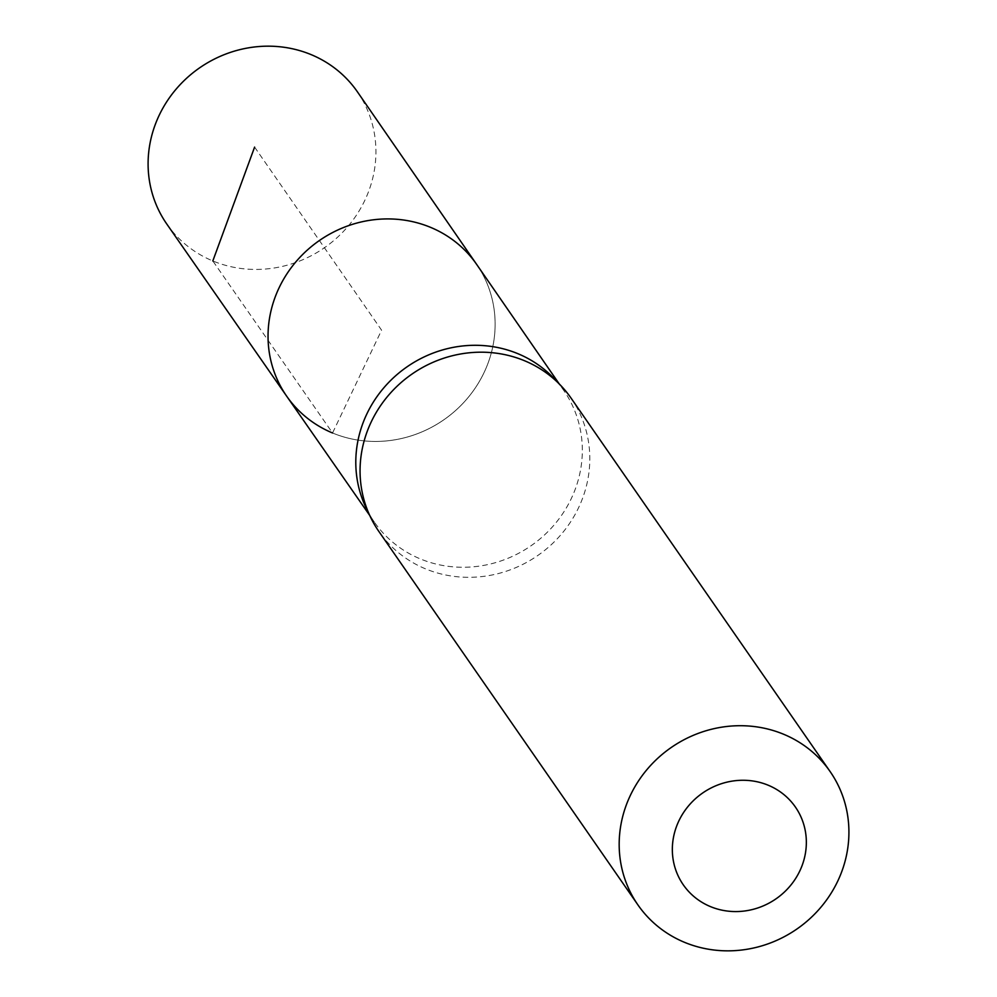 <?xml version="1.0" encoding="UTF-8"?>
<svg xmlns="http://www.w3.org/2000/svg" width="997" height="997" viewBox="0 0 997 997"><rect width="100%" height="100%" fill="white"/><g stroke="black" fill="none" stroke-linecap="round" stroke-linejoin="round"><path stroke-width="0.75" stroke-dasharray="4.99 3.74" d="M366.086 507.897A115.328 108.847 145.3 0 0 374.398 522.166A115.328 108.847 145.3 0 0 420.136 558.831A115.328 108.847 145.3 0 0 554.232 524.821A115.328 108.847 145.3 0 0 563.928 390.699A115.328 108.847 145.3 0 0 553.472 377.9M332.549 432.985A115.602 109.109 -34.7 0 0 466.97 398.887A115.602 109.109 -34.7 0 0 476.678 264.442A115.602 109.109 -34.7 0 1 466.97 398.887A115.602 109.109 -34.7 0 1 332.549 432.985A115.602 109.109 -34.7 0 1 286.7 396.22M571.044 398.09A116.961 110.393 -34.7 0 1 561.386 534.18A116.961 110.393 -34.7 0 1 425.32 568.764A116.961 110.393 -34.7 0 1 378.835 531.413M357.425 91.849A115.988 109.471 -34.7 0 1 347.679 226.743A115.988 109.471 -34.7 0 1 212.822 260.952A115.988 109.471 -34.7 0 1 166.823 224.076M254.596 147.107L381.589 330.181L332.549 432.985L212.822 260.952M563.928 390.699L559.217 383.882M374.398 522.166L369.675 515.374"/><path stroke-width="1.5" d="M560.538 385.266L553.472 377.9A115.328 108.847 145.3 0 0 407.025 366.846A115.328 108.847 145.3 0 0 366.086 507.897L370.498 517.094A116.961 110.393 -34.7 0 1 412.01 374.049A116.961 110.393 -34.7 0 1 560.538 385.266A116.961 110.393 -34.7 0 1 571.044 398.09L830.152 771.603A116.961 110.393 -34.7 0 1 820.494 907.706A116.961 110.393 -34.7 0 1 684.428 942.29A116.961 110.393 -34.7 0 1 637.943 904.94A116.961 110.393 -34.7 0 1 671.118 747.576A116.961 110.393 -34.7 0 1 830.152 771.603M332.549 432.985A115.602 109.109 -34.7 0 1 286.7 396.22A115.602 109.109 -34.7 0 1 319.389 240.526A115.602 109.109 -34.7 0 1 476.678 264.442L357.425 91.849A115.988 109.471 -34.7 0 0 311.214 54.661A115.988 109.471 -34.7 0 0 176.22 89.02A115.988 109.471 -34.7 0 0 166.823 224.076L286.7 396.22A115.602 109.109 -34.7 0 1 319.389 240.526A115.602 109.109 -34.7 0 1 476.678 264.442L559.217 383.882M637.943 904.94L378.835 531.413A116.961 110.393 -34.7 0 1 370.498 517.094M710.4 906.585A68.232 64.394 -34.7 0 1 701.477 793.836A68.232 64.394 -34.7 0 1 806.149 837.33A68.232 64.394 -34.7 0 1 710.4 906.585M212.822 260.952L254.596 147.107M369.675 515.374L286.7 396.22"/></g></svg>
